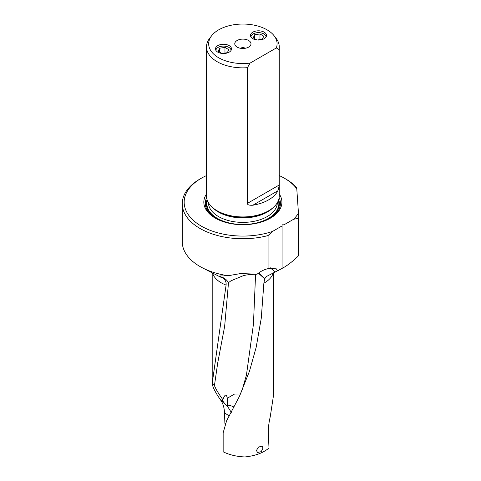 <?xml version="1.0" encoding="UTF-8"?>
<svg xmlns="http://www.w3.org/2000/svg" width="481" height="481" viewBox="0 0 481 481"><rect width="100%" height="100%" fill="white"/><g stroke="black" fill="none" stroke-linecap="round" stroke-linejoin="round"><path stroke-width="0.72" d="M229.251 416.095L224.513 412.716L224.88 423.346L225.649 423.995M224.513 412.716C224.242 407.593 223.004 403.451 220.803 400.3C215.308 392.448 212.446 386.778 212.223 383.285L226.088 285.071C226.407 282.113 225.342 279.786 222.883 278.096L220.076 276.689L220.202 276.016L228.15 275.721L240.65 273.557L257.131 274.188C260.522 271.35 264.165 269.51 268.067 268.663L268.067 235.57A60.618 34.999 180 0 1 182.263 203.74A60.618 34.999 180 0 1 200.012 178.992L201.365 178.21A58.706 33.892 180 0 1 206.505 175.571M212.199 383.652L214.436 385.558C215.716 388.907 218.53 393.632 222.877 399.741C224.874 394.149 226.359 393.644 227.327 398.244L227.423 405.092A15.272 12.169 -176 0 1 234.115 407.112M231.301 412.385L227.272 405.94C226.749 406.006 225.625 404.864 223.887 402.501L220.803 400.3M240.488 393.993L234.506 394.065L227.327 398.244M257.131 274.188C251.088 274.308 246.482 274.801 243.326 275.667L230.976 280.802L228.505 282.648L224.639 326.425L217.743 362.776L214.436 385.558M273.557 272.841L273.557 386.802L273.28 396.855L270.226 416.853C268.801 422.847 268.17 428.445 268.32 433.658L268.999 447.985C263.341 452.868 255.315 455.856 244.919 456.95C236.754 456.607 229.503 454.894 223.154 451.809L223.154 432.786L226.635 420.713L239.448 396.32L242.424 389.177L246.47 374.897L253.445 324.2L255.585 274.218M220.076 276.689C223.641 277.375 226.449 279.359 228.505 282.648M279.245 175.571A58.706 33.892 180 0 1 284.391 178.21L285.738 178.992A60.618 34.999 180 0 1 296.705 187.644L298.737 217.322A60.618 34.999 180 0 1 298.01 218.278L293.536 219.306L283.994 224.813L282.082 224.813L282.082 225.914L272.541 231.427L268.067 235.57M182.263 203.74L182.263 241.775A60.618 34.999 0 0 0 200.012 266.516A60.618 34.999 0 0 0 202.651 267.953A60.618 34.999 0 0 0 228.15 275.721M223.887 402.501L222.847 401.04C222.006 399.777 222.012 399.344 222.877 399.741L222.24 399.669M227.272 405.94L227.423 405.092M298.01 218.278L298.01 256.319A60.618 34.999 0 0 0 298.737 255.357L298.737 217.322M298.01 256.319C292.917 261.159 288.245 264.833 283.994 267.346L282.082 268.398M282.082 225.914L282.082 268.446L266.594 276.407M239.448 396.32L249.501 371.152L256.199 347.204L261.279 318.127L263.871 283.165A30.676 17.713 0 0 0 273.172 273.04M256.403 450.535L258.477 447.065L262.073 446.164L263.029 447.991L261.255 451.659L257.588 452.471L256.403 450.535M266.612 276.395L264.652 278.8L263.871 283.165M264.652 278.8L258.381 273.166M277.615 270.641L276.232 268.795L268.067 268.663M272.541 231.427A58.706 33.892 180 0 1 196.41 222.895A58.706 33.892 180 0 1 201.365 178.21M284.391 178.21A58.706 33.892 180 0 1 296.897 188.907M298.545 212.939A58.706 33.892 180 0 1 293.536 219.306M206.505 193.981A39.045 22.541 0 0 0 215.272 218.115A39.045 22.541 0 0 0 270.484 218.115L270.484 218.115A39.045 22.541 0 0 0 279.245 193.981M283.994 224.813L283.994 267.346M267.562 211.387L268.596 210.792L267.562 211.387A34.909 20.154 180 0 1 218.194 211.387L217.159 210.792A36.37 20.996 0 0 0 268.596 210.792L268.596 210.792A36.37 20.996 180 0 0 279.245 195.941L279.245 46.855A36.37 20.996 180 0 1 278.962 49.483L278.962 185.167C279.1 186.418 278.727 188.293 277.85 190.795A36.37 20.996 180 0 1 268.596 199.88A36.37 20.996 180 0 1 252.856 205.225L277.85 190.795M252.856 205.225C249.08 205.417 247.27 204.798 247.426 203.367L247.426 67.689L250.066 63.107A34.211 19.751 180 0 1 216.3 56.235A34.211 19.751 180 0 1 211.646 35.738A34.211 19.751 180 0 1 242.875 24.05A34.211 19.751 180 0 1 274.104 35.738L276.076 38.282A36.37 20.996 180 0 1 279.245 46.855M247.426 67.689A36.37 20.996 180 0 1 206.505 46.855A36.37 20.996 180 0 1 209.674 38.282L211.646 35.738M206.505 46.855L206.505 195.941A36.37 20.996 0 0 0 217.159 210.792M274.104 35.738A34.211 19.751 180 0 1 276.322 47.95L278.962 49.483M276.322 47.95L250.066 63.107M248.611 47.114A8.117 4.684 0 0 0 250.282 45.713A8.117 4.684 0 0 0 247.481 39.941A8.117 4.684 0 0 0 237.139 40.488A8.117 4.684 0 0 0 235.468 45.713A8.117 4.684 0 0 0 248.611 47.114M252.832 38.714A8.021 4.63 0 0 0 261.568 39.719A8.021 4.63 0 0 0 266.516 35.444A8.021 4.63 0 0 0 264.171 32.167A8.021 4.63 0 0 0 255.429 31.163A8.021 4.63 0 0 0 250.481 35.444A8.021 4.63 0 0 0 252.832 38.714M217.821 52.164A8.021 4.63 0 0 0 226.557 53.169A8.021 4.63 0 0 0 231.505 48.894A8.021 4.63 0 0 0 229.16 45.617A8.021 4.63 0 0 0 220.418 44.619A8.021 4.63 0 0 0 215.47 48.894A8.021 4.63 0 0 0 217.821 52.164M240.308 48.244A3.818 2.207 180 0 1 245.442 48.244M215.927 50.433A7.564 4.365 180 0 1 220.611 46.416A7.564 4.365 180 0 1 228.836 47.366A7.564 4.365 180 0 1 231.054 50.433M222.24 53.463L227.363 52.688L228.77 49.603L224.964 47.403L219.613 48.214L218.212 51.299L221.897 53.433M219.613 52.11L219.613 48.214M224.964 53.054L224.964 47.403M250.938 36.983A7.564 4.365 180 0 1 255.621 32.967A7.564 4.365 180 0 1 263.847 33.917A7.564 4.365 180 0 1 266.059 36.983M257.245 40.013L262.373 39.238L263.78 36.153L259.974 33.953L254.623 34.764L253.222 37.849L256.908 39.977M254.623 38.66L254.623 34.764M259.974 39.604L259.974 33.953M226.088 285.071A30.676 17.713 180 0 1 221.212 282.792A30.676 17.713 180 0 1 212.578 273.04M202.651 267.953L219.348 276.503A35.462 20.473 0 0 0 222.883 278.096M264.797 278.469L258.622 272.986M270.298 267.773L275.09 272.024M279.124 197.649A37.578 21.699 180 0 1 269.955 218.416M215.795 218.416A37.578 21.699 180 0 1 206.626 197.649M278.679 199.633A36.502 21.074 180 0 1 268.687 218.639A36.502 21.074 180 0 1 255.609 223.485M230.146 223.485A36.502 21.074 180 0 1 207.07 199.633M207.347 200.433A35.991 20.779 0 0 0 226.497 222.234A35.991 20.779 0 0 0 268.326 218.428A35.991 20.779 0 0 0 278.403 200.433M277.333 202.657A34.458 19.895 180 0 1 267.244 216.558A34.458 19.895 180 0 1 229.822 220.905A34.458 19.895 180 0 1 208.417 202.657M272.847 207.84A34.458 19.895 180 0 1 267.244 212.085A34.458 19.895 180 0 1 212.909 207.84M247.426 203.367L278.962 185.167M212.199 272.841L212.199 383.585M267.622 275.878L280.633 269.216"/></g></svg>
